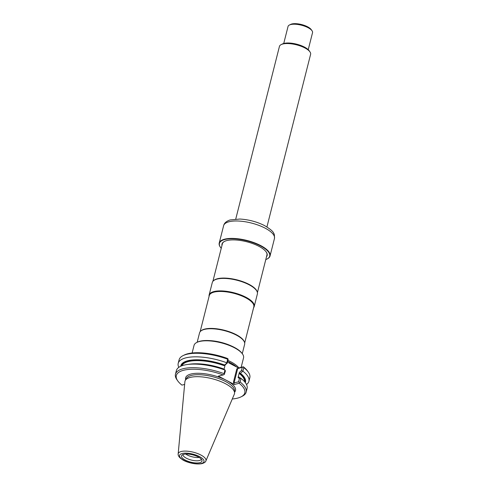 <?xml version="1.0" encoding="UTF-8"?>
<svg xmlns="http://www.w3.org/2000/svg" width="488" height="488" viewBox="0 0 488 488"><rect width="100%" height="100%" fill="white"/><g stroke="black" fill="none" stroke-linecap="round" stroke-linejoin="round"><path stroke-width="0.73" d="M192.119 352.989L194.053 345.351A25.529 9.107 14.2 0 1 196.78 342.454A25.529 9.107 14.2 0 1 199.476 341.496A25.529 9.107 14.2 0 1 223.467 343.448A25.529 9.107 14.2 0 1 242.524 354.026A25.529 9.107 14.2 0 1 243.542 357.875L241.151 367.33M196.78 342.454L197.408 342.137A24.955 8.9 14.2 0 1 200.043 341.204A24.955 8.9 14.2 0 1 223.498 343.107A24.955 8.9 14.2 0 1 242.121 353.452L242.524 354.026M238.827 367.903A25.529 9.107 -165.8 0 0 228.085 360.48M246.501 384.489A36.466 13.011 -165.8 0 0 248.917 381.232L249.819 377.681A36.466 13.011 -165.8 0 0 248.355 372.185A36.466 13.011 -165.8 0 0 243.805 367.641A374.924 343.589 -14.8 0 0 243.262 366.945L236.808 368.861L238.504 367.983L228.665 362.81M234.331 384.489L233.423 382.244L234.075 382.909L238.614 381.787L239.321 382.507A98.814 61.238 62.7 0 1 239.169 383.293L234.331 384.489L218.349 376.126L223.193 374.93A98.942 11.401 -22.1 0 0 224.218 374.528L225.377 371.191L225.102 370.069L223.614 369.001A33.349 11.895 -165.8 0 0 189.826 364.158L187.325 364.505A36.466 13.011 -165.8 0 0 176.375 370.612L175.46 374.217A36.466 13.011 -165.8 0 0 176.924 379.707L177.73 380.86A35.319 12.596 -165.8 0 0 181.933 385.105L184.635 384.44M238.504 367.983L243.347 366.787A35.319 12.596 -165.8 0 1 247.556 371.039L248.355 372.185M228.134 359.046A135.524 58.31 93.7 0 0 227.701 359.229L226.798 362.785A163.303 70.266 93.7 0 0 226.883 363.029L227.475 362.883L228.134 359.046A98.942 61.317 62.7 0 0 227.365 358.424A35.319 12.596 -165.8 0 0 184.263 355.02L183.012 355.648A36.466 13.011 -165.8 0 0 179.114 359.79L178.211 363.34A36.466 13.011 -165.8 0 0 178.791 367.354M223.193 374.93A35.319 12.596 -165.8 0 0 187.166 369.593A35.319 12.596 -165.8 0 0 177.73 380.86M232.276 398.989A35.319 12.596 -165.8 0 0 241.017 396.872A35.319 12.596 -165.8 0 0 239.169 383.293M227.701 359.229A36.466 13.011 -165.8 0 0 183.012 355.648M241.017 396.872L242.268 396.244A36.466 13.011 -165.8 0 0 246.166 392.108A36.466 13.011 -165.8 0 0 240.157 382.067A374.924 343.589 165.2 0 1 239.321 382.507M238.614 381.787L239.437 378.523L240.944 378.365L240.157 382.067M239.437 378.523L238.071 377.547L238.852 376.986L240.944 378.371M245.324 382.598A33.349 11.895 -165.8 0 0 240.444 373.277L239.657 373.814L239.37 372.405L238.071 377.547M239.37 372.405L241.45 370.581L242.261 367.36M241.45 370.581L242.908 371.191L243.805 367.641M227.475 362.889L225.133 364.945L224.029 369.3M224.218 374.528A135.524 58.31 -86.3 0 1 224.047 373.655A36.466 13.011 -165.8 0 0 175.46 374.217M224.047 373.655L224.962 370.05A163.303 70.266 -86.3 0 1 225.102 370.069M248.917 381.232A36.466 13.011 -165.8 0 0 242.908 371.191M226.798 362.785A36.466 13.011 -165.8 0 0 178.211 363.34M246.166 392.108L247.081 388.503A36.466 13.011 -165.8 0 0 241.066 378.462M239.199 377.267A32.367 11.547 14.2 0 0 238.852 376.986L238.949 377.248M240.444 373.277L242.749 371.234M226.883 363.029L224.626 365A33.349 11.895 -165.8 0 0 180.731 366.25M225.133 364.945L223.974 365.603L224.626 365M223.528 369.178L223.169 368.775A32.367 11.547 14.2 0 0 196.024 363.786M224.962 370.05A36.466 13.011 -165.8 0 0 187.325 364.505M205.875 460.94L234.301 394.243A25.529 9.107 -165.8 0 0 234.563 392.822A25.529 9.107 -165.8 0 0 211.951 378.67A25.529 9.107 -165.8 0 0 185.33 380.365A25.529 9.107 -165.8 0 0 184.885 381.738L178.169 453.925C177.931 454.944 178.529 456.243 179.968 457.823L182.628 459.8C185.928 462.032 195.273 464.991 202.099 463.6C204.417 462.831 205.674 461.941 205.875 460.94A14.311 5.106 -165.8 0 0 193.346 452.211A14.311 5.106 -165.8 0 0 178.169 453.925M199.751 462.679A10.565 3.77 -165.8 0 0 201.837 459.934A10.565 3.77 -165.8 0 0 192.681 454.84A10.565 3.77 -165.8 0 0 182.201 454.962A10.565 3.77 -165.8 0 0 186.556 460.696A10.565 3.77 -165.8 0 0 199.751 462.679M182.982 454.548A9.473 3.379 -165.8 0 0 188.844 459.287A9.473 3.379 -165.8 0 0 199.36 460.538A9.473 3.379 -165.8 0 0 201.343 459.196M185.702 454.035A9.473 3.379 -165.8 0 0 199.196 457.451M210.352 340.655A23.259 8.296 14.2 0 1 231.44 345.992M253.62 307.641A23.259 8.296 -165.8 0 0 254.218 306.452L257.377 293.965A23.259 8.296 -165.8 0 0 257.267 292.056L257.109 291.556A22.973 8.192 -165.8 0 0 236.954 279.868A22.973 8.192 -165.8 0 0 213.665 280.563L213.286 280.923A23.259 8.296 -165.8 0 0 212.28 282.558L209.12 295.039A23.259 8.296 -165.8 0 0 209.084 296.368M257.267 292.056A23.259 8.296 -165.8 0 0 236.863 280.216A23.259 8.296 -165.8 0 0 213.286 280.923M254.218 306.452A23.259 8.296 -165.8 0 0 233.703 292.702A23.259 8.296 -165.8 0 0 209.12 295.039M244.677 342.985L253.827 306.83A22.973 8.192 -165.8 0 0 233.563 293.251A22.973 8.192 -165.8 0 0 209.285 295.557L200.135 331.712M242.268 353.666L244.634 344.315A23.259 8.296 -165.8 0 0 244.531 342.399L244.366 341.905A22.973 8.192 -165.8 0 0 224.212 330.211A22.973 8.192 -165.8 0 0 200.922 330.913L200.544 331.273A23.259 8.296 -165.8 0 0 199.543 332.901L197.176 342.253M244.531 342.399A23.259 8.296 -165.8 0 0 224.126 330.565A23.259 8.296 -165.8 0 0 200.544 331.273M265.783 259.573A25.931 9.248 -165.8 0 0 266.93 259.079A25.931 9.248 -165.8 0 0 246.836 240.81A25.931 9.248 -165.8 0 0 220.466 247.325A25.931 9.248 -165.8 0 0 221.247 248.3M267.089 259A26.218 9.351 -165.8 0 0 267.247 258.921A26.218 9.351 -165.8 0 0 270.047 255.95A26.218 9.351 -165.8 0 0 246.928 240.45A26.218 9.351 -165.8 0 0 219.216 243.085A26.218 9.351 -165.8 0 0 220.265 247.032A26.218 9.351 -165.8 0 0 220.369 247.178M266.802 255.547A23.003 8.204 -165.8 0 0 266.93 255.157A23.003 8.204 -165.8 0 0 266.106 251.839M224.639 241.34A23.003 8.204 -165.8 0 0 222.333 243.872A23.003 8.204 -165.8 0 0 222.26 244.281M266.503 256.731A23.29 8.308 -165.8 0 0 266.21 251.979A23.29 8.308 -165.8 0 0 246.605 241.725A23.29 8.308 -165.8 0 0 224.48 241.42A23.29 8.308 -165.8 0 0 221.961 245.464M266.93 226.938L310.612 54.308A16.08 5.734 -165.8 0 0 309.971 51.887A16.08 5.734 -165.8 0 0 296.429 44.804A16.08 5.734 -165.8 0 0 281.155 44.597A16.08 5.734 -165.8 0 0 279.435 46.421L235.753 219.051M309.971 51.887L309.166 50.74A14.933 5.325 -165.8 0 0 296.594 44.164A14.933 5.325 -165.8 0 0 282.412 43.969L281.155 44.597M308.233 49.672L312.54 32.659A12.633 4.508 -165.8 0 0 312.033 30.756A12.633 4.508 -165.8 0 0 301.395 25.193A12.633 4.508 -165.8 0 0 289.39 25.028A12.633 4.508 -165.8 0 0 288.042 26.462L283.735 43.475M312.033 30.756L311.228 29.609A11.486 4.099 -165.8 0 0 301.56 24.546A11.486 4.099 -165.8 0 0 290.647 24.4L289.39 25.028M236.625 366.994A25.242 9.004 -165.8 0 0 227.811 361.559M236.808 368.861L233.423 382.244M237.723 368.483L234.075 382.909M234.545 392.181A25.742 9.181 -165.8 0 0 212.805 375.296A25.742 9.181 -165.8 0 0 185.654 379.81M234.563 392.822L234.484 390.43A24.857 8.869 -165.8 0 0 212.463 376.644A24.857 8.869 -165.8 0 0 186.538 378.298L185.33 380.365M244.537 381.64A32.367 11.547 -165.8 0 0 239.657 373.814M223.974 365.603A32.367 11.547 -165.8 0 0 181.878 365.786M244.939 382.11A32.824 11.712 -165.8 0 0 239.962 373.247M224.541 365.17A32.824 11.712 -165.8 0 0 181.298 366.006M201.294 463.49A12.603 4.496 -165.8 0 0 193.663 454.346A12.603 4.496 -165.8 0 0 180.304 457.64A12.603 4.496 -165.8 0 0 201.294 463.49M265.088 228.134A26.218 9.351 14.2 0 1 274.457 238.522C274.567 235.423 274.317 233.715 273.719 233.398C273.347 231.623 270.297 229.031 264.575 225.602C256.926 221.772 248.715 219.582 239.931 219.039L230.171 219.942C226.432 221.143 224.254 223.046 223.626 225.663A26.218 9.351 14.2 0 1 239.096 221.064A26.218 9.351 14.2 0 1 265.088 228.134M222.461 243.481L212.878 281.369M267.003 254.754L257.414 292.635M266.93 259.079L267.247 258.921M223.626 225.663L219.216 243.085M274.457 238.522L270.047 255.95"/></g></svg>
